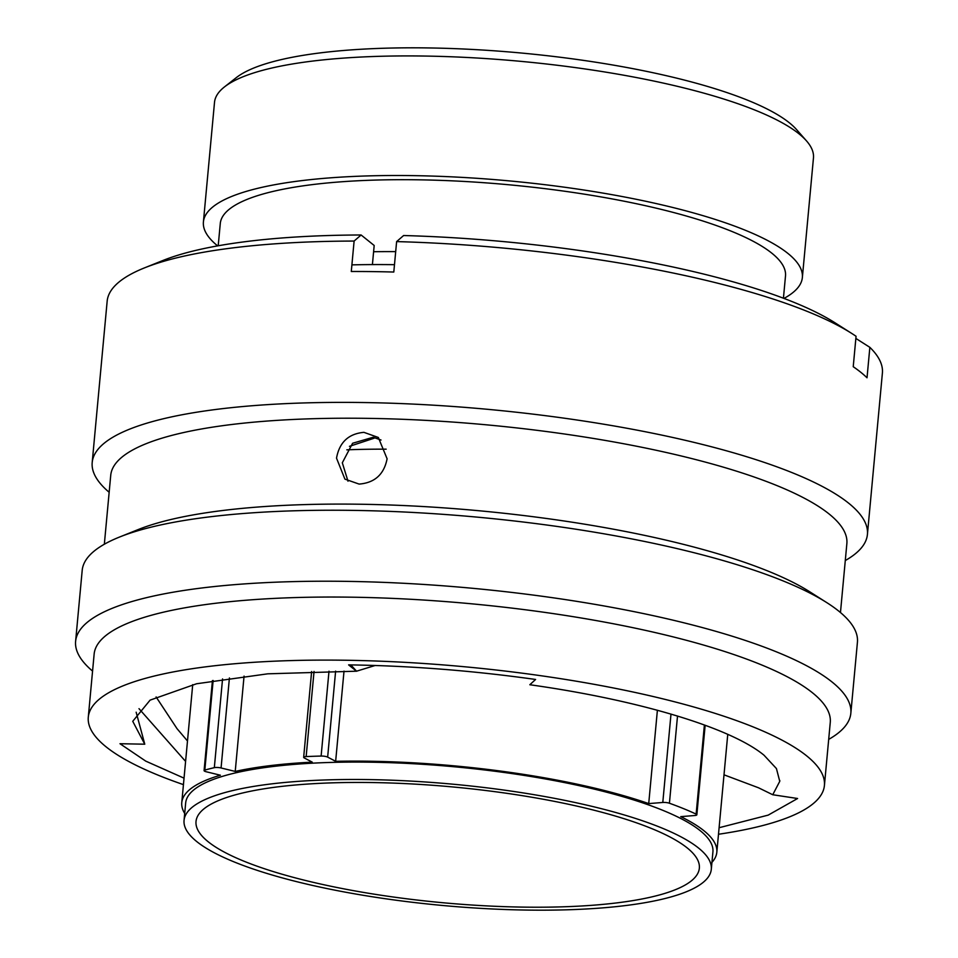 <?xml version="1.0" encoding="UTF-8"?>
<svg xmlns="http://www.w3.org/2000/svg" width="958" height="958" viewBox="0 0 958 958"><rect width="100%" height="100%" fill="white"/><g stroke="black" fill="none" stroke-linecap="round" stroke-linejoin="round"><path stroke-width="1.44" d="M224.483 86.903L236.291 77.646A289.544 66.557 5.3 0 1 426.023 47.9A289.544 66.557 5.3 0 1 796.589 129.617L806.492 140.886A300.764 69.144 -174.7 0 0 421.568 56.007A300.764 69.144 -174.7 0 0 224.483 86.903A300.764 69.144 -174.7 0 0 214.508 102.374L203.407 221.957A300.764 69.144 5.3 0 1 410.479 175.589A300.764 69.144 5.3 0 1 802.361 277.521A300.764 69.144 5.3 0 1 783.979 298.417M802.361 277.521L813.462 157.938A300.764 69.144 -174.7 0 0 806.492 140.886M525.343 907.142A252.744 58.103 5.3 0 1 196.019 821.485A252.744 58.103 5.3 0 1 370.027 782.518A252.744 58.103 5.3 0 1 699.352 868.176A252.744 58.103 5.3 0 1 525.343 907.142M366.339 779.561A264.755 60.857 5.3 0 1 711.303 869.277A264.755 60.857 5.3 0 1 529.032 910.1A264.755 60.857 5.3 0 1 184.056 820.371A264.755 60.857 5.3 0 1 366.339 779.561M184.056 820.371L185.672 802.984A264.755 60.857 5.3 0 1 367.944 762.161A264.755 60.857 5.3 0 1 712.92 851.89L711.303 869.277M344.018 671.115L335.647 761.311A268.683 61.767 5.3 0 1 366.746 761.191A268.683 61.767 5.3 0 1 648.722 803.594L662.792 802.469L670.995 714.081M218.208 245.775L220.28 223.525A283.819 65.24 5.3 0 1 415.676 179.769A283.819 65.24 5.3 0 1 785.5 275.952L783.428 298.213M705.148 725.278L696.849 814.791A4.934 1.138 -174.7 0 1 694.813 815.509L680.755 816.635A268.683 61.767 5.3 0 1 716.824 852.249A268.683 61.767 5.3 0 1 711.938 862.368M184.702 813.45A268.683 61.767 5.3 0 1 181.769 802.612A268.683 61.767 5.3 0 1 220.388 775.214L206.233 771.753A4.934 1.138 -174.7 0 1 204.078 770.591A4.934 1.138 -174.7 0 1 204.832 770.076A290.549 66.797 -174.7 0 1 214.329 767.657L222.555 678.935M244.062 676.085L235.225 771.43A268.683 61.767 5.3 0 1 312.248 762.137L304.237 757.934A4.934 1.138 -174.7 0 1 303.662 757.323A4.934 1.138 -174.7 0 1 306.153 756.58A290.549 66.797 -174.7 0 1 321.122 756.054L329.001 671.187M217.634 245.883A300.764 69.144 5.3 0 1 203.407 221.957M373.608 251.726A300.764 69.144 5.3 0 1 395.69 251.619M346.82 449.841A272.886 62.737 5.3 0 1 386.17 449.17M657.392 710.237L648.722 803.594M696.849 814.791A4.934 1.138 -174.7 0 0 696.131 814.108A290.549 66.797 -174.7 0 0 669.426 803.235A4.934 1.138 -174.7 0 0 662.792 802.469M335.647 761.311L327.648 757.107A4.934 1.138 -174.7 0 0 321.122 756.054M235.225 771.43L221.07 767.969A4.934 1.138 -174.7 0 0 214.329 767.657M394.48 264.683A328.546 75.526 -174.7 0 0 351.909 264.875M718.488 834.262A369.644 84.975 -174.7 0 0 824.419 785.476L830.263 722.428A369.644 84.975 -174.7 0 0 348.628 597.145A369.644 84.975 -174.7 0 0 94.135 654.134L88.292 717.195A369.644 84.975 -174.7 0 0 183.433 784.626M824.419 785.476A369.644 84.975 -174.7 0 0 342.784 660.206A369.644 84.975 -174.7 0 0 88.292 717.195M828.694 739.384A389.271 89.489 -174.7 0 0 850.836 713.255A389.271 89.489 -174.7 0 0 343.611 581.326A389.271 89.489 -174.7 0 0 75.61 641.345A389.271 89.489 -174.7 0 0 92.567 671.091M850.836 713.255L857.422 642.279A389.271 89.489 -174.7 0 0 826.874 602.678A389.271 89.489 -174.7 0 0 350.197 510.351A389.271 89.489 -174.7 0 0 119.499 537.055A389.271 89.489 -174.7 0 0 82.196 570.357L75.61 641.345M826.874 602.678L809.881 591.876A369.644 84.975 -174.7 0 0 357.25 504.195A369.644 84.975 -174.7 0 0 138.192 529.558L119.499 537.055M840.465 612.521L846.86 543.593A369.644 84.975 -174.7 0 0 365.214 418.323A369.644 84.975 -174.7 0 0 110.733 475.312L104.338 544.24M387.104 458.774L378.326 437.471L363.92 432.345C348.52 433.746 339.383 442.345 336.521 458.14L344.904 479.12L359.118 484.089C374.722 482.832 384.05 474.39 387.104 458.774M845.279 560.55A389.271 89.489 -174.7 0 0 867.421 534.42A389.271 89.489 -174.7 0 0 360.208 402.492A389.271 89.489 -174.7 0 0 92.196 462.51A389.271 89.489 -174.7 0 0 109.152 492.268M867.421 534.42L882.39 373.105A389.271 89.489 -174.7 0 0 869.852 347.335L867.026 377.775A389.271 89.489 -174.7 0 0 853.231 366.71L856.057 336.27A389.271 89.489 -174.7 0 0 851.842 333.504A389.271 89.489 -174.7 0 0 396.624 241.596L393.798 272.036A389.271 89.489 -174.7 0 0 372.351 271.605A389.271 89.489 -174.7 0 0 351.287 271.497L354.113 241.057A389.271 89.489 -174.7 0 0 144.478 267.881A389.271 89.489 -174.7 0 0 107.164 301.183L92.196 462.51M381.033 440.021L373.141 437.267L352.592 443.267L342.317 462.786L347.994 481.191M356.532 671.235L348.604 664.876C410.275 665.762 472.605 670.624 535.594 679.462L529.822 684.742C638.184 699.939 730.786 727.685 764.029 755.227L776.435 768.567L779.752 781.345L772.747 794.745L758.496 787.775L724.009 774.818M187.481 740.965L177.014 728.643L156.106 696.945M349.466 446.332L374.111 438.225M375.177 665.487L356.532 671.199L267.749 673.821L196.594 683.761L150.095 700.13L132.743 721.314L144.766 744.198L136.156 712.213M719.099 827.724L768.208 815.114L797.595 798.505L772.747 794.745M144.766 744.198L119.99 743.719L145.76 761.131L184.032 778.147M354.113 241.057L361.106 234.985A369.848 85.022 -174.7 0 0 162.968 260.468L144.478 267.881M361.106 234.985L374.183 245.488L372.411 264.588M851.842 333.504L835.029 322.81A369.848 85.022 -174.7 0 0 403.617 235.524L396.624 241.596M855.853 338.425L869.852 347.335M185.589 761.394L138.994 708.669M356.532 671.199L350.856 664.912M677.51 716.033L669.426 803.235M696.131 814.108L704.393 725.002M335.623 671.127L327.648 757.107M314.044 671.462L306.153 756.58M229.417 677.929L221.07 767.969M213.143 680.479L204.832 770.076M716.824 852.249L727.757 734.367M181.769 802.612L192.714 684.659M212.425 680.599L204.078 770.591M311.625 671.522L303.662 757.323M779.812 780.554L779.74 781.345"/></g></svg>
